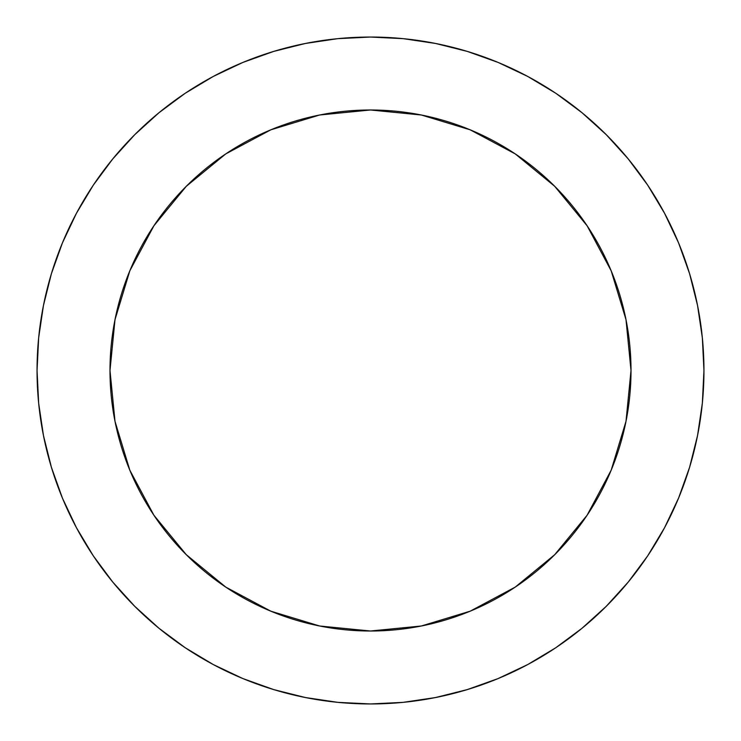 <?xml version="1.0" encoding="UTF-8"?>
<svg xmlns="http://www.w3.org/2000/svg" width="741" height="741" viewBox="0 0 741 741"><rect width="100%" height="100%" fill="white"/><g stroke="black" fill="none" stroke-linecap="round" stroke-linejoin="round"><path stroke-width="1.11" d="M109.992 370.5A260.508 260.508 0 0 1 370.5 109.992A260.508 260.508 0 0 1 631.008 370.5A260.508 260.508 0 0 1 370.5 631.008A260.508 260.508 0 0 1 109.992 370.5L114.994 421.323L129.823 470.192L153.896 515.227L186.297 554.703L225.773 587.104L270.808 611.177L319.677 626.006L370.5 631.008L421.323 626.006L470.192 611.177L515.227 587.104L554.703 554.703L587.104 515.227L611.177 470.192L626.006 421.323L631.008 370.5L626.006 319.677L611.177 270.808L587.104 225.773L554.703 186.297L515.227 153.896L470.192 129.823L421.323 114.994L370.5 109.992L319.677 114.994L270.808 129.823L225.773 153.896L186.297 186.297L153.896 225.773L129.823 270.808L114.994 319.677L109.992 370.5M37.05 370.5A333.45 333.45 0 0 1 370.5 37.05A333.45 333.45 0 0 1 703.95 370.5A333.45 333.45 0 0 1 370.5 703.95A333.45 333.45 0 0 1 37.05 370.5L38.652 403.187L43.46 435.551L51.407 467.293L62.429 498.109L76.425 527.685L93.246 555.759L112.743 582.037L134.714 606.286L158.963 628.257L185.241 647.754L213.315 664.575L242.891 678.571L273.707 689.593L305.449 697.54L337.813 702.348L370.5 703.95L403.187 702.348L435.551 697.54L467.293 689.593L498.109 678.571L527.685 664.575L555.759 647.754L582.037 628.257L606.286 606.286L628.257 582.037L647.754 555.759L664.575 527.685L678.571 498.109L689.593 467.293L697.54 435.551L702.348 403.187L703.95 370.5L702.348 337.813L697.54 305.449L689.593 273.707L678.571 242.891L664.575 213.315L647.754 185.241L628.257 158.963L606.286 134.714L582.037 112.743L555.759 93.246L527.685 76.425L498.109 62.429L467.293 51.407L435.551 43.46L403.187 38.652L370.5 37.05L337.813 38.652L305.449 43.46L273.707 51.407L242.891 62.429L213.315 76.425L185.241 93.246L158.963 112.743L134.714 134.714L112.743 158.963L93.246 185.241L76.425 213.315L62.429 242.891L51.407 273.707L43.46 305.449L38.652 337.813L37.05 370.5M689.593 273.707L678.571 242.891M555.759 93.246L527.685 76.425M273.707 51.407L242.891 62.429M93.246 185.241L76.425 213.315M51.407 467.293L62.429 498.109M185.241 647.754L213.315 664.575M467.293 689.593L498.109 678.571M647.754 555.759L664.575 527.685"/></g></svg>
